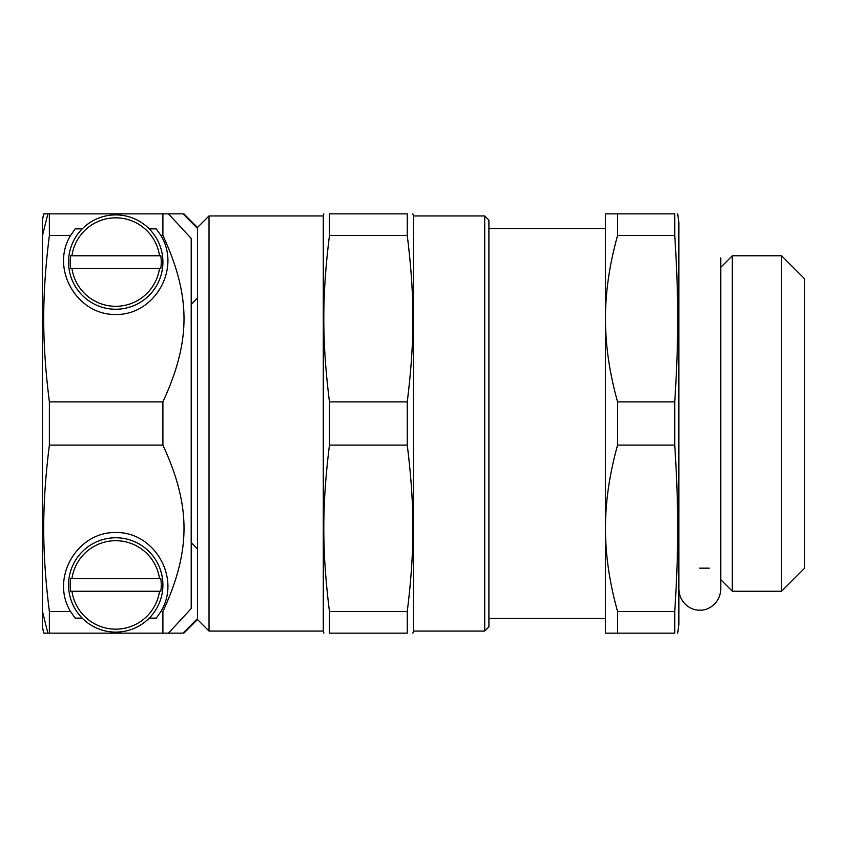 <?xml version="1.0" encoding="UTF-8"?>
<svg xmlns="http://www.w3.org/2000/svg" width="847" height="847" viewBox="0 0 847 847"><rect width="100%" height="100%" fill="white"/><g stroke="black" fill="none" stroke-linecap="round" stroke-linejoin="round"><path stroke-width="1.27" d="M674.731 235.466L674.731 213.846C678.691 213.846 678.691 213.846 674.731 213.846C678.691 213.846 678.691 213.846 674.731 213.846L605.478 213.846L605.478 318.673C605.425 292.279 609.459 264.539 617.579 235.466L674.731 235.466C678.691 296.312 678.691 341.045 674.731 401.88L617.579 401.88C609.459 372.807 605.425 345.068 605.478 318.673L605.478 528.327C605.425 501.932 609.459 474.193 617.579 445.12L674.731 445.12C678.691 505.955 678.691 550.688 674.731 611.534L617.579 611.534C609.459 582.461 605.425 554.721 605.478 528.327L605.478 633.154L674.731 633.154C678.691 633.154 678.691 633.154 674.731 633.154C678.691 633.154 678.691 633.154 674.731 633.154L674.731 611.534M674.731 401.88L674.731 445.12M677.674 213.846L678.86 222.232L678.86 624.768L677.674 633.154M617.579 611.534L617.579 633.154M617.579 401.88L617.579 445.12M617.579 213.846L617.579 235.466M732.316 423.5L732.316 591.227L781.59 591.227L781.59 255.773L732.316 255.773L732.316 423.5M781.59 255.773L804.65 278.843L804.65 568.157L781.59 591.227M191.2 608.559L191.2 238.441L168.489 213.846L183.016 213.846L197.489 228.383L197.489 618.617L183.016 633.154L168.489 633.154L191.2 608.559M47.877 213.846A6018.983 6018.983 0 0 0 42.35 236.154L42.35 219.955L43.98 213.846L49.37 213.846L49.37 235.466L70.566 235.466L75.171 228.859L82.223 228.859A47.167 47.167 0 0 1 149.231 228.859A47.167 47.167 0 0 1 149.03 295.476A47.167 47.167 0 0 1 82.424 295.476A47.167 47.167 0 0 1 82.223 228.859M70.64 578.639L160.814 578.639A45.526 45.526 0 0 1 160.814 591.227L70.64 591.227A45.526 45.526 0 0 1 70.64 578.639L71.942 578.639A44.235 44.235 0 0 1 159.511 578.639L160.814 578.639M160.814 591.227L159.511 591.227A44.235 44.235 0 0 1 71.942 591.227L70.64 591.227M69.041 578.226A47.167 47.167 0 0 1 136.748 542.705A47.167 47.167 0 0 1 149.231 618.141A47.167 47.167 0 0 1 69.041 578.226M70.64 255.773L160.814 255.773A45.526 45.526 0 0 1 160.814 268.361L70.64 268.361A45.526 45.526 0 0 1 70.64 255.773L71.942 255.773A44.235 44.235 0 0 1 159.511 255.773L160.814 255.773M160.814 268.361L159.511 268.361A44.235 44.235 0 0 1 71.942 268.361L70.64 268.361M82.223 618.141L75.171 618.141L70.566 611.534C50.185 578.374 76.823 531.778 115.732 532.519C154.641 531.778 181.279 578.374 160.888 611.534L156.282 618.141L149.231 618.141M70.566 611.534L49.37 611.534L49.37 633.154L168.489 633.154M149.231 228.859L156.282 228.859L160.888 235.466L162.899 235.466C191.051 296.312 191.051 341.045 162.899 401.88L162.899 445.12C191.051 505.955 191.051 550.688 162.899 611.534L162.899 633.154M162.899 611.534L160.888 611.534M160.888 235.466C181.279 268.626 154.641 315.222 115.732 314.481C76.823 315.222 50.185 268.626 70.566 235.466M168.489 213.846L162.899 213.846L162.899 235.466M162.899 213.846L49.37 213.846M197.489 298.07L191.2 304.433M42.35 610.846A6018.983 6018.983 0 0 0 47.877 633.154L43.98 633.154L42.35 627.045L42.35 236.154M191.2 542.567L197.489 548.93M47.877 633.154L49.37 633.154M43.758 213.846L42.35 219.955M183.863 213.846L197.489 227.472L197.489 228.383M49.37 611.534C41.831 550.688 41.831 505.955 49.37 445.12L162.899 445.12M162.899 401.88L49.37 401.88L49.37 445.12M49.37 401.88C41.831 341.045 41.831 296.312 49.37 235.466M42.35 627.045L43.758 633.154M413.442 423.5L413.442 631.057L484.717 631.057L484.717 215.943L413.442 215.943L413.442 423.5M329.462 611.534L329.462 633.154C321.924 633.154 321.924 633.154 329.462 633.154C321.924 633.154 321.924 633.154 329.462 633.154L407.259 633.154C414.797 633.154 414.797 633.154 407.259 633.154C414.797 633.154 414.797 633.154 407.259 633.154L407.259 611.534L329.462 611.534C321.924 550.688 321.924 505.955 329.462 445.12L407.259 445.12C414.797 505.955 414.797 550.688 407.259 611.534M329.462 401.88C321.924 341.045 321.924 296.312 329.462 235.466L407.259 235.466C414.797 296.312 414.797 341.045 407.259 401.88L329.462 401.88L329.462 445.12M407.259 235.466L407.259 213.846C414.797 213.846 414.797 213.846 407.259 213.846C414.797 213.846 414.797 213.846 407.259 213.846L329.462 213.846C321.924 213.846 321.924 213.846 329.462 213.846C321.924 213.846 321.924 213.846 329.462 213.846L329.462 235.466M197.489 618.617L197.489 619.528L183.863 633.154M407.259 401.88L407.259 445.12M197.489 227.472L209.029 215.943L209.029 631.057L323.289 631.057L323.85 633.154M209.029 215.943L323.289 215.943L323.289 631.057M484.717 215.943L488.91 220.135L488.91 626.865L484.717 631.057M488.91 618.479L605.478 618.479M488.91 228.521L605.478 228.521M699.707 568.157L709.257 568.157M720.786 579.687L732.316 591.227M720.786 267.313L732.316 255.773M413.442 215.943L412.87 213.846M413.442 631.057L412.87 633.154M197.489 619.528L209.029 631.057M323.289 215.943L323.85 213.846M720.786 257.869L720.786 589.12C720.236 603.689 707.552 610.92 699.823 610.094C691.777 610.888 679.315 603.382 678.86 589.131"/></g></svg>
